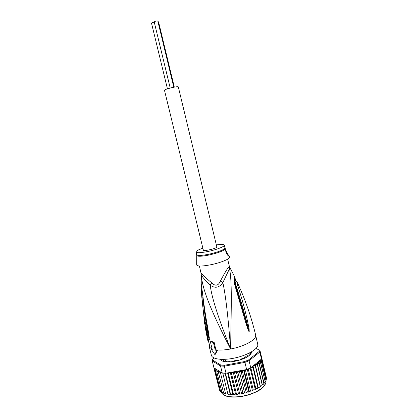 <?xml version="1.0" encoding="UTF-8"?>
<svg xmlns="http://www.w3.org/2000/svg" width="418" height="418" viewBox="0 0 418 418"><rect width="100%" height="100%" fill="white"/><g stroke="black" fill="none" stroke-linecap="round" stroke-linejoin="round"><path stroke-width="0.63" d="M151.546 23.23L151.509 23.168C151.771 22.697 152.69 22.358 154.252 22.138M157.952 21.626L158.537 21.861M154.247 22.013L154.211 21.95C155.12 21.166 156.311 20.853 157.785 21.02L157.816 21.146M216.858 247.059C216.435 248.553 203.289 251.573 203.357 250.168L164.483 90.309C163.84 89.405 177.295 86.03 178.293 86.845L216.858 247.059M225.501 360.63L225.835 360.697L225.501 360.63M245.439 356.784L244.682 357.197L245.439 356.784L246.636 357.265M244.682 357.197L243.809 358.027M224.837 361.695L224.607 361.194M224.581 361.089L225.182 360.551M226.775 361.189L225.835 360.697M219.617 390.318L214.685 370.39L215.479 370.029L214.591 368.211L222.266 373.081L225.443 373.3L246.641 369.554L250.774 367.877L249.06 360.734L259.839 352.071L261.49 359.025L261.062 359.506L261.224 360.65L260.215 360.765L265.247 381.937L266.167 380.208L266.454 377.877L259.944 350.383L259.839 352.071L259.087 351.507L248.438 360.029L249.06 360.734L244.917 362.39L244.655 361.539L224.356 365.285L224.309 366.189L220.532 365.996L220.903 365.118L212.72 360.154L212.25 360.938L212.72 359.203L213.99 357.96M265.247 381.937L260.336 362.004L258.993 362.098L259.045 363.388L257.274 363.435L257.368 364.783L256.26 364.449L255.246 364.736L255.33 366.163L254.254 365.745L253.052 366.001L252.968 367.5L251.777 367.046L260.654 359.72L259.04 362.066M258.993 362.098L264.061 383.39L265.106 382.047M219.554 390.166L220.411 390.955M214.685 370.39L214.706 369.146L214.188 369.308L219.419 389.613M220.27 359.318L220.422 359.621C222.324 361.957 227.131 362.505 234.843 361.272C244.781 359.025 250.408 355.974 251.73 352.118L251.73 351.705M251.599 351.784L251.019 353.79M261.49 359.025L261.621 357.542M212.72 360.154L213.149 358.576M255.988 348.445L259.944 350.383M259.186 349.965L259.087 351.507M224.356 365.285L220.903 365.118M246.641 369.554L244.917 362.39L224.309 366.189L226.049 373.311M248.438 360.029L244.655 361.539M222.266 373.081L220.532 365.996L212.25 360.938L213.938 367.798L214.591 368.211M250.774 367.877L251.777 367.046M261.14 359.428L260.654 359.72M221.853 360.844L220.422 359.328M221.488 372.584L220.599 373.41L220.485 371.957L219.319 372.14L218.567 372.887L218.604 371.45L217.647 371.524L216.885 372.198L216.916 370.844L215.583 371.362L215.479 370.029M225.809 393.892L225.548 393.568L226.373 394.022L227.8 393.756L227.972 394.305L227.914 393.996L228.771 394.409L230.166 394.064L230.522 394.561L230.564 394.226L231.426 394.602L232.769 394.19L233.301 394.623L233.443 394.258L234.289 394.597L235.564 394.122L236.259 394.482L236.499 394.085L237.309 394.393L238.5 393.866L239.347 394.153L239.676 393.709L240.434 393.991L241.52 393.416L242.503 393.625L242.91 393.139L243.605 393.401L244.567 392.795L245.664 392.92L246.145 392.382L241.196 371.905L240.293 371.215L239.321 371.132L238.464 371.644L237.952 372.668L237.131 371.926L236.269 371.764L235.303 372.255L234.707 373.258L233.244 372.239L232.189 372.694L231.525 373.666L230.308 372.537L229.184 372.95L228.468 373.891L227.92 372.966M241.196 371.905L241.536 370.891L240.293 371.215M246.145 392.382L246.693 392.648L247.393 392.058L248.376 392.162L248.794 391.624L243.861 371.153L243.03 370.468L242.163 370.395L241.536 370.891M244.755 369.899L244.384 370.991L249.316 391.457L249.839 391.697L250.502 391.055L251.788 391.008L252.362 390.375L247.294 369.313M214.188 368.483L214.037 367.861M214.188 369.308L214.173 368.086M260.215 360.765L260.336 362.004M266.418 379.204L261.558 358.754M265.968 380.594L261.224 360.65M261.062 359.506L266.041 380.458M247.43 356.81L247.686 356.591L246.991 356.173L248.334 355.112L250.163 354.678L251.187 353.247L249.786 353.142L249.88 352.745M240.967 359.637L240.705 359.37L241.102 359.046L243.349 358.153L244.849 358.163M232.763 361.607L233.756 360.891L236.269 360.426L237.058 360.807M229.069 361.81L229.43 361.387L229.106 361.267L227.042 361.178L225.292 361.769L223.207 361.304M220.594 359.339L221.075 360.091L222.846 359.856L223.891 360.468L223.149 361.068M250.837 367.819L255.863 388.787L257.242 388.568L257.843 387.852L252.968 367.5M257.843 387.852L258.058 388.118L258.204 387.512L259.599 387.204L260.179 386.451L255.33 366.163M253.052 366.001L258.204 387.512M225.548 393.568L220.599 373.41M222.747 373.133L227.8 393.756M227.914 393.996L222.804 373.143M225.083 373.29L230.166 394.064M230.564 394.226L225.443 373.3M227.601 373.028L232.769 394.19M233.443 394.258L228.468 373.891M230.308 372.537L235.564 394.122M236.499 394.085L231.525 373.666M233.244 372.239L238.5 393.866M239.676 393.709L234.707 373.258M241.52 393.416L236.269 371.764M242.91 393.139L237.952 372.668M239.321 371.132L244.567 392.795M242.163 370.395L247.393 392.058M245.382 369.784L250.502 391.055M252.362 390.375L252.785 390.621L253.282 389.978L254.625 389.842L255.22 389.168L250.173 368.143M248.229 368.953L253.282 389.978M255.22 389.168L255.539 389.419L255.863 388.787M215.583 371.362L220.61 391.473M220.479 391.238L221.739 391.932M221.968 392.45L216.885 372.198M221.801 392.173L222.501 392.701L223.431 392.69M223.693 393.244L218.567 372.887M223.499 392.957L224.267 393.448L225.48 393.301M257.274 363.435L262.368 384.811L263.246 384.414L263.842 383.52L259.045 363.388M260.179 386.451L260.336 386.718L260.367 386.185L261.611 385.804L262.19 384.999L257.368 364.783M255.246 364.736L260.367 386.185M201.147 273.205L201.262 274.589C201.403 275.917 204.386 279.459 210.207 285.228C211.649 297.329 218.452 318.584 230.611 348.993C231.347 303.311 232.027 281.617 229.529 268.502L228.949 266.961L229.299 266.067L229.837 268.022L222.841 282.62L220.411 281.016C224.832 272.64 227.674 267.954 228.949 266.961M230.407 268.596L229.383 266.391M202.876 248.193C198.284 249.776 195.985 251.046 195.969 252.002C196.8 253.094 200.985 252.885 208.519 251.37C216.926 249.598 224.874 246.421 224.294 245.152L224.947 247.879C224.226 249.724 219.042 251.803 209.397 254.123L209.199 254.165C201.664 255.67 197.474 255.858 196.638 254.729L196.726 255.288M216.409 244.917C221.216 244.227 223.844 244.305 224.294 245.152M227.042 254.296L225.783 250.021M228.829 255.957C228.322 256.997 225.046 251.077 225.746 250.121L228.829 255.957M196.732 256.652L196.685 262.812M207.103 337.211L205.191 327.19L205.139 326.615L205.531 326.536M207.422 338.705L207.945 341.01L207.297 337.551M208.608 341.71L208.201 340.963M229.451 256.725L229.639 257.086C230.198 258.794 221.054 262.629 211.341 264.636C202.673 266.334 197.782 266.475 196.669 265.064L196.674 264.657M207.704 337.472L207.197 337.572M205.76 327.362L205.275 327.456M207.772 337.807L207.37 337.885M207.986 338.846L207.49 338.941M208.43 340.916L207.945 341.01M201.068 272.823L201.079 272.902C201.272 273.717 204.799 277.024 211.665 282.824L210.207 285.228C215.15 288.587 219.361 287.72 222.841 282.62C225.558 294.549 228.15 316.677 230.611 348.993C243.637 346.642 255.701 340.179 255.706 335.894L255.649 335.053C251.364 317.053 245.256 299.513 237.325 282.437C236.75 281.481 236.787 282.255 237.429 284.752L235.919 285.186C243.38 308.306 244.791 315.386 246.479 321.097L249.196 331.709L248.7 330.298L249.165 331.861L248.417 330.638L248.7 330.298L235.459 285.248L234.592 280.718C234.393 276.528 235.005 278.158 235.569 280.572M211.665 282.824C215.406 286.471 218.321 285.87 220.411 281.016M235.303 280.347C234.697 278.895 234.461 279.229 234.582 281.345M237.429 284.752C244.88 307.742 245.93 314.926 247.456 320.695L249.144 329.06L248.632 329.227L249.165 331.861M235.522 280.551L235.235 280.431C234.968 280.922 235.193 282.511 235.919 285.186L235.47 285.29M201.23 283.869L202.511 293.123C205.567 317.769 207.401 325.178 208.237 330.831L209.371 339.364L207.302 328.867C206.419 323.375 204.783 316.541 202.782 297.229M209.434 339.494L206.497 328.464C205.478 322.67 203.388 315.559 201.575 294.554L201.439 292.135L202.239 292.072L202.338 293.102M207.182 326.688L209.402 338.146M201.262 274.203L199.396 266.01M248.417 330.638L246.009 323.6L234.9 285.426L235.459 285.248M234.9 285.426C233.772 281.836 233.981 277.683 234.435 276.423L234.582 276.695M235.203 286.429L235.778 286.241M249.144 329.06L249.217 331.855M239.169 286.476L237.67 283.174M237.769 283.341L237.325 282.437C237.215 281.857 236.52 281.189 235.235 280.431L234.906 280.013L235.229 280.447M202.396 292.088L201.246 284.919L201.257 275.154C202.427 288.598 209.559 308.28 230.611 348.993C225.704 349.903 221.357 350.237 217.574 349.997L216.942 350.321L215.28 350.159L213.379 342.41L210.385 341.835L212.276 349.532L211.137 349.119L212.135 348.952M202.511 293.123L203.932 306.222L207.182 326.677M201.727 288.342C201.361 289.413 201.267 290.677 201.445 292.135L201.403 289.909M209.408 339.505L208.477 336.903M215.28 350.159L215.902 349.84L214.089 342.055L213.379 342.41M210.385 341.835L211.09 341.485L214.089 342.055M204.538 323.213L206.299 329.4L209.371 344.709L209.502 347.63L209.481 345.686M215.902 349.84L217.574 349.997L215.432 354.192L214.821 354.511L211.137 349.119M216.942 350.321L214.821 354.511M255.649 335.053L257.864 344.981C257.697 349.213 247.425 355.227 235.214 357.907C223.003 360.64 212.234 359.313 211.398 355.321L209.502 347.63M221.211 391.849C222.214 396.395 232.727 398.328 244.431 395.747C256.145 393.223 265.853 386.854 265.864 382.062L265.801 381.232M252.921 366.497L251.892 367.03M221.368 372.61L220.464 372.433M229.184 372.95L227.967 373.002M232.189 372.694L230.908 372.825M235.303 372.255L233.981 372.464M238.464 371.644L237.131 371.926M244.692 369.951L243.03 370.468M244.384 370.991L243.861 371.153M248.794 391.624L249.316 391.457M216.383 370.813L215.589 370.144M217.647 371.524L216.853 371.111M219.319 372.14L218.509 371.874M255.215 365.154L254.254 365.745M257.253 363.702L256.26 364.449M258.988 362.124L257.859 363.2M249.812 353.184L250.168 354.673M250.304 353.247L250.544 354.245M251.025 353.555L250.931 353.163M247.085 356.476L247.195 356.946M240.737 359.423L240.815 359.746M229.456 361.91L229.362 361.533M223.849 361.492L223.687 360.823M220.934 359.355L221.122 360.117M221.754 359.992L221.603 359.381M222.386 359.809L222.287 359.396M224.476 395.261C232.716 400.449 259.468 393.981 264.422 385.595M209.522 347.692L209.543 346.146M229.853 267.515L234.435 276.423L235.924 280.771M225.119 248.423L225.229 248.663C224.356 250.539 219.136 252.624 209.575 254.912L209.371 254.959C201.92 256.448 197.709 256.647 196.742 255.555L196.716 258.904M209.371 344.709L209.575 346.459M211.759 348.8L209.752 347.405L209.564 346.318M205.708 320.632L206.419 322.21M167.44 88.851L151.509 23.168M174.311 87.137L158.542 21.799M173.794 87.231L157.816 21.078M170.21 88.046L154.211 21.95M249.734 352.823L249.797 353.085M222.559 359.396L222.658 359.799M212.725 360.117L212.255 360.849M257.66 388.343L257.974 388.165M230.94 394.582L230.6 394.566M233.845 394.613L233.432 394.618M236.907 394.43L236.442 394.472M240.073 394.043L239.571 394.122M242.769 393.573L243.286 393.469M245.972 392.842L246.453 392.711M248.653 392.079L249.609 391.776M252.153 390.867L252.597 390.694M255.017 389.665L255.403 389.487M249.786 353.142L250.157 354.683M246.86 356.361L247.022 357.045M240.705 359.37L240.794 359.752M229.555 361.904L229.43 361.387M224.226 361.575L223.975 360.546M265.796 382.705L265.487 383.808L262.3 387.977C257.974 391.431 252.341 394.012 245.397 395.731C240.214 396.865 235.444 397.283 231.076 396.995C228.071 396.635 225.516 395.872 223.421 394.717L221.932 393.317M227.648 259.17L229.299 266.067M195.969 252.002L196.638 254.729M228.845 255.905L228.526 255.973M224.947 247.879L225.997 250.136M207.129 337.331L205.191 327.19M228.646 255.194L229.639 257.086M196.7 261.02L196.669 265.064M201.445 292.135L204.58 323.485M204.992 324.702L209.246 344.51"/></g></svg>
